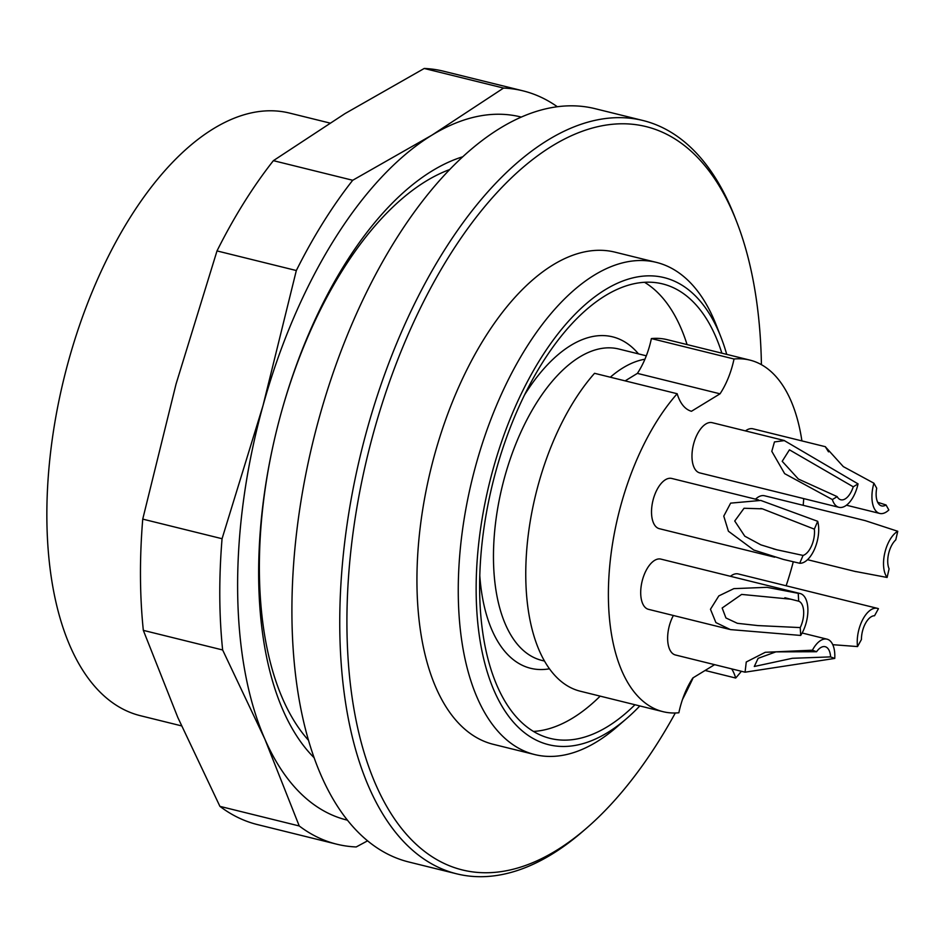 <?xml version="1.0" encoding="UTF-8"?>
<svg xmlns="http://www.w3.org/2000/svg" width="945" height="945" viewBox="0 0 945 945"><rect width="100%" height="100%" fill="white"/><g stroke="black" fill="none" stroke-linecap="round" stroke-linejoin="round"><path stroke-width="1.42" d="M277.192 428.038A310.409 155.204 -76.1 0 1 425.959 181.192A310.409 155.204 -76.1 0 1 449.655 169.568M308.554 740.36A310.409 155.204 -76.1 0 1 276.389 431.31M586.479 828.222L582.557 831.612A388.005 193.997 -76.1 0 1 456.742 873.841L408.901 862.017A388.005 193.997 -76.1 0 1 297.226 527.416A388.005 193.997 -76.1 0 1 500.141 128.189A388.005 193.997 -76.1 0 1 595.137 108.687L642.978 120.511A388.005 193.997 -76.1 0 1 734.619 216.511L736.509 221.331A382.831 191.41 103.9 0 0 552.364 145.861A382.831 191.41 103.9 0 0 347.618 650.538A382.831 191.41 103.9 0 0 586.479 828.222A382.831 191.41 103.9 0 0 675.309 712.991M456.742 873.841A388.005 193.997 -76.1 0 1 345.067 539.241A388.005 193.997 -76.1 0 1 547.994 140.025A388.005 193.997 -76.1 0 1 642.978 120.511M726.729 354.387A240.562 120.287 103.9 0 0 720.952 337.141A240.562 120.287 103.9 0 0 605.237 289.713A240.562 120.287 103.9 0 0 476.587 606.844A240.562 120.287 103.9 0 0 626.677 718.507A240.562 120.287 103.9 0 0 639.824 705.939M634.969 704.734A234.1 117.05 -76.1 0 1 607.529 726.646A234.1 117.05 -76.1 0 1 550.226 738.411A234.1 117.05 -76.1 0 1 492.77 483.072A234.1 117.05 -76.1 0 1 662.587 283.902A234.1 117.05 -76.1 0 1 721.874 353.182M626.677 718.507L616.896 726.965A253.496 126.748 -76.1 0 1 534.693 754.559A253.496 126.748 -76.1 0 1 461.727 535.957A253.496 126.748 -76.1 0 1 594.31 275.125A253.496 126.748 -76.1 0 1 656.362 262.379A253.496 126.748 -76.1 0 1 716.239 325.092L720.952 337.141M656.362 262.379L615.041 252.161A253.496 126.748 103.9 0 0 552.99 264.907A253.496 126.748 103.9 0 0 420.407 525.739A253.496 126.748 103.9 0 0 493.373 744.341L534.693 754.559M682.491 699.489A382.831 191.41 103.9 0 0 693.169 677.766M761.422 364.687A382.831 191.41 103.9 0 0 736.509 221.331M600.169 696.134A234.1 117.05 -76.1 0 1 572.729 718.035A234.1 117.05 -76.1 0 1 533.488 731.43M644.525 282.283A234.1 117.05 -76.1 0 1 687.074 344.582M798.69 601.197L790.823 599.201L741.636 594.417L722.157 608.001L725.937 617.959L737.372 623.31L757.866 625.578L800.238 627.586L800.698 635.442L730.402 629.594L715.897 622.578L710.463 609.265L718.826 595.905L733.852 588.64L766.986 587.317L798.23 593.33L798.69 601.197A18.109 9.048 -76.1 0 1 800.238 627.586M798.23 593.33A25.869 12.935 -76.1 0 1 800.096 593.519L660.909 559.109A25.869 12.935 103.9 0 0 654.578 560.409A25.869 12.935 103.9 0 0 641.053 587.034A25.869 12.935 103.9 0 0 648.494 609.336L729.434 629.346M800.096 593.519A25.869 12.935 -76.1 0 1 807.892 609.702A25.869 12.935 -76.1 0 1 800.698 635.442M832.769 644.691L857.54 646.569L861.438 639.493A18.109 9.048 -76.1 0 1 874.538 615.75L878.437 608.686A25.869 12.935 -76.1 0 0 877.444 608.356L738.269 573.946A25.869 12.935 103.9 0 0 731.938 575.245A25.869 12.935 103.9 0 0 730.438 576.296M857.54 646.569A25.869 12.935 -76.1 0 1 862.655 619.707A25.869 12.935 -76.1 0 1 877.444 608.356M853.252 486.805L789.441 449.82L782.2 461.302L798.383 479.044L837.164 496.633L832.368 499.562L784.645 473.646L771.805 451.332L774.451 441.929L784.338 440.606L858.048 483.875L853.252 486.805A18.109 9.048 -76.1 0 1 840.814 499.775A18.109 9.048 -76.1 0 1 837.164 496.633M784.35 440.524L712.187 422.675A25.869 12.935 103.9 0 0 705.856 423.974A25.869 12.935 103.9 0 0 693.193 465.153A25.869 12.935 103.9 0 0 699.772 472.902L838.947 507.311A25.869 12.935 -76.1 0 1 832.368 499.562M858.048 483.875A25.869 12.935 -76.1 0 1 838.947 507.311M814.342 529.141L762.414 508.835L744.046 508.256L734.737 521.014L744.778 536.181L760.867 544.852L776.755 549.754L803.061 555.436L799.706 563.267L783.429 559.44L753.779 550.037L728.406 531.22L723.775 516.112L730.639 503.13L760.76 500.437L817.697 521.309L814.342 529.141A18.109 9.048 -76.1 0 1 803.061 555.436M758.504 499.905L671.73 478.453A25.869 12.935 103.9 0 0 665.398 479.753A25.869 12.935 103.9 0 0 651.873 506.366A25.869 12.935 103.9 0 0 659.315 528.68L774.687 557.196M817.697 521.309A25.869 12.935 -76.1 0 1 814.696 548.761A25.869 12.935 -76.1 0 1 799.706 563.267M886.044 504.973A18.109 9.048 -76.1 0 1 881.591 505.906A18.109 9.048 -76.1 0 1 876.7 488.211L873.924 483.214A25.869 12.935 -76.1 0 0 879.724 513.442A25.869 12.935 -76.1 0 0 888.832 509.969L886.044 504.973L877.704 502.303M828.505 451.852L825.375 446.808L843.318 466.617L873.924 483.214M825.41 446.713L752.964 428.806A25.869 12.935 103.9 0 0 746.633 430.105A25.869 12.935 103.9 0 0 745.463 430.908M745.062 672.19L746.266 661.984L765.261 652.298L812.405 650.195L816.574 651.731L775.88 651.873L758.126 658.334L754.299 666.485L792.394 658.287L830.584 656.893L834.754 658.429L745.062 672.19L675.427 654.979A25.869 12.935 103.9 0 1 673.383 615.49M812.405 650.195A25.869 12.935 -76.1 0 1 827.029 639.163A25.869 12.935 -76.1 0 1 834.754 658.429M816.574 651.731A18.109 9.048 -76.1 0 1 825.162 646.699A18.109 9.048 -76.1 0 1 830.584 656.893M854.516 571.3L887.107 577.466L889.091 568.843A18.109 9.048 -76.1 0 1 895.765 539.89L897.75 531.279L865.207 520.636L764.552 495.771A25.869 12.935 103.9 0 0 758.563 496.869A25.869 12.935 103.9 0 0 758.221 497.07A25.869 12.935 103.9 0 0 755.527 499.173M864.415 520.459L865.207 520.636M887.107 577.466A25.869 12.935 -76.1 0 1 884.78 552.99A25.869 12.935 -76.1 0 1 897.75 531.279M714.597 664.666L692.85 677.955A56.913 28.456 103.9 0 0 678.853 712.778A181.074 90.531 -76.1 0 1 662.988 711.668A181.074 90.531 -76.1 0 1 608.686 581.092A181.074 90.531 -76.1 0 1 677.175 393.734L594.547 373.31A181.074 90.531 103.9 0 0 526.058 560.668A181.074 90.531 103.9 0 0 580.348 691.232L662.988 711.668M741.376 671.281A181.074 90.531 -76.1 0 1 735.694 678.037L705.1 670.466M735.694 678.037A56.913 28.456 103.9 0 0 731.713 668.895M651.389 338.57L734.029 359.005A181.074 90.531 -76.1 0 1 749.893 360.104L667.253 339.68A181.074 90.531 103.9 0 0 651.389 338.57A56.913 28.456 -76.1 0 1 644.927 359.218A160.378 80.183 103.9 0 0 610.305 377.209M644.927 359.218A56.913 28.456 -76.1 0 1 637.391 373.381L625.141 380.87M637.391 373.381L720.031 393.817L691.457 411.276A56.913 28.456 -76.1 0 1 677.175 393.734M734.029 359.005A56.913 28.456 -76.1 0 1 720.031 393.817M749.893 360.104A181.074 90.531 -76.1 0 1 801.903 440.902M803.722 498.594A181.074 90.531 -76.1 0 1 803.191 505.327M793.28 561.755A181.074 90.531 -76.1 0 1 786.134 585.782M329.805 123.027L289.453 113.057A310.409 155.204 103.9 0 0 64.284 377.138A310.409 155.204 103.9 0 0 140.462 715.719L181.499 725.866M314.189 757.807A323.296 161.642 -76.1 0 1 270.589 457.356A323.296 161.642 -76.1 0 1 432.16 170.88A323.296 161.642 -76.1 0 1 462.766 156.764M521.309 117.085A362.136 181.074 103.9 0 0 431.971 135.123A362.136 181.074 103.9 0 0 263.029 405.57A362.136 181.074 103.9 0 0 264.777 738.919A362.136 181.074 103.9 0 0 347.488 820.189M299.234 825.965L264.777 738.919L222.642 649.971A388.005 193.997 -76.1 0 1 222.063 538.721L142.742 519.112A388.005 193.997 103.9 0 0 143.333 630.362L177.79 717.42L219.913 806.357A388.005 193.997 103.9 0 0 257.442 824.583L336.763 844.192A388.005 193.997 -76.1 0 1 299.234 825.965L219.913 806.357M222.642 649.971L143.333 630.362M222.063 538.721L263.029 405.57L296.328 270.53A388.005 193.997 -76.1 0 1 352.709 180.271L273.388 160.662A388.005 193.997 103.9 0 0 217.007 250.921L176.042 384.072L142.742 519.112M296.328 270.53L217.007 250.921M352.709 180.271L431.971 135.123L503.555 88.074A388.005 193.997 -76.1 0 1 522.998 90.85L443.678 71.241A388.005 193.997 103.9 0 0 424.234 68.465L344.984 113.613L273.388 160.662M503.555 88.074L424.234 68.465M522.998 90.85A388.005 193.997 -76.1 0 1 557.337 106.738M367.593 840.826L356.206 846.956A388.005 193.997 -76.1 0 1 336.763 844.192M646.309 355.816L618.798 349.012A160.378 80.183 103.9 0 0 557.68 375.212A160.378 80.183 103.9 0 0 493.881 541.757A160.378 80.183 103.9 0 0 541.816 660.39L544.509 661.063M549.482 668.8A170.726 85.357 -76.1 0 1 479.8 575.777M524.499 394.998A170.726 85.357 -76.1 0 1 638.501 353.891M790.823 599.224L784.858 597.748M762.402 508.859L760.76 508.457M776.766 549.718L773.353 548.868M879.724 513.442L846.448 505.209M827.029 639.163L802.14 633.008M855.993 571.666L807.526 559.688"/></g></svg>

